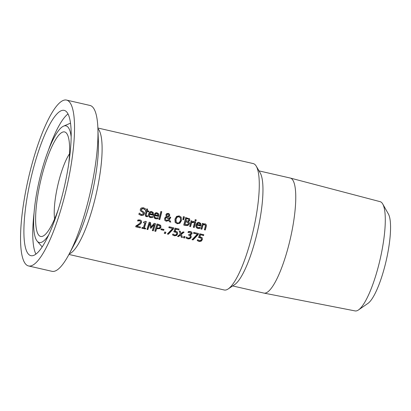 <?xml version="1.0" encoding="UTF-8"?>
<svg xmlns="http://www.w3.org/2000/svg" width="411" height="411" viewBox="0 0 411 411"><rect width="100%" height="100%" fill="white"/><g stroke="black" fill="none" stroke-linecap="round" stroke-linejoin="round"><path stroke-width="0.62" d="M201.991 237.527L202.217 239.428L201.025 240.98L198.991 241.257L197.188 240.414M203.604 234.676A63.988 14.801 102.9 0 1 203.404 235.359L200.306 234.65A63.988 14.801 102.9 0 1 199.736 236.577L202.207 237.82M201.241 238.236L200.008 237.46L198.498 237.301M201.118 238.067L198.652 237.512A64.851 15.002 -77.1 0 0 199.756 233.792L203.81 234.722A64.851 15.002 102.9 0 1 203.558 235.575L203.404 235.359M203.558 235.575L200.306 234.65M200.46 234.866A64.851 15.002 102.9 0 1 199.89 236.787M202.145 237.743L202.371 239.639L201.179 241.195L199.145 241.473L197.342 240.63A64.851 15.002 -77.1 0 0 197.665 239.628L199.427 240.661L200.63 240.476L201.369 239.402L201.123 238.077M144.081 212.122L144.24 213.597L143.151 215.025L141.045 215.261L138.779 214.126M145.201 208.552A63.988 14.801 102.9 0 1 144.924 209.687L142.997 208.372L141.179 209.22L141.651 210.591L144.343 212.549L144.389 213.807L143.305 215.241L141.194 215.472L138.928 214.342A64.851 15.002 -77.1 0 0 139.262 213.093L139.442 213.278L139.293 213.068M144.852 209.672L143.151 208.588L141.333 209.435L141.471 210.391M143.059 212.585L140.269 210.566M139.329 213.114L141.353 214.599L143.326 213.73L143.043 212.605L140.418 210.781L140.285 209.302L141.184 208.023L143.295 207.689L145.371 208.69A64.851 15.002 102.9 0 1 145.078 209.898L144.924 209.687M152.538 217.563L150.524 217.599L149.332 217.1L148.386 215.58L148.499 214.064C149.47 211.886 150.58 211.074 151.823 211.629L153.267 212.626L153.395 214.706A64.851 15.002 102.9 0 1 153.262 215.225L149.429 214.347L149.332 215.323L149.892 216.397L150.729 216.777L152.81 216.535A64.851 15.002 102.9 0 1 152.538 217.563L150.369 217.388L148.715 216.458M153.144 212.42L153.241 214.496A63.988 14.801 102.9 0 1 153.108 215.015L149.275 214.136L149.188 215.194L149.614 216.104M152.584 216.602A63.988 14.801 102.9 0 1 152.383 217.352M152.512 213.083L151.577 212.4L150.354 212.595L149.614 213.622L152.538 214.295L152.25 212.672M152.358 212.867L151.423 212.189L150.2 212.384L149.614 213.622M147.492 215.888A63.988 14.801 102.9 0 1 147.323 216.505L145.33 215.924M148.725 211.084A63.988 14.801 102.9 0 1 148.566 211.711L146.85 211.316A63.988 14.801 102.9 0 1 146.167 214.008L146.116 215.359M147.41 209.05A63.988 14.801 102.9 0 1 147.051 210.524L148.921 211.131A64.851 15.002 102.9 0 1 148.72 211.922L148.566 211.711M148.72 211.922L147.004 211.531A64.851 15.002 102.9 0 1 146.316 214.223L146.162 215.343L146.855 215.873L147.703 215.873A64.851 15.002 102.9 0 1 147.477 216.72L146.398 216.638L145.402 216.037L145.273 214.444A64.851 15.002 -77.1 0 0 146.075 211.316L145.489 211.002M146.075 211.316L145.443 211.172A64.851 15.002 -77.1 0 0 145.643 210.381L146.27 210.524A64.851 15.002 -77.1 0 0 146.67 208.88L147.606 209.096A64.851 15.002 102.9 0 1 147.205 210.74M157.881 218.786L155.861 218.822L154.675 218.323L153.729 216.803L153.842 215.287C154.813 213.109 155.918 212.297 157.166 212.852L158.61 213.848L158.733 215.929A64.851 15.002 102.9 0 1 158.605 216.448L154.767 215.57L154.67 216.546L155.235 217.619L156.072 218L158.153 217.758A64.851 15.002 102.9 0 1 157.881 218.786L155.712 218.611L154.053 217.681M158.482 213.643L158.584 215.718A63.988 14.801 102.9 0 1 158.451 216.237L154.618 215.359L154.531 216.417L154.957 217.327M157.927 217.825A63.988 14.801 102.9 0 1 157.726 218.575M157.85 214.306L156.915 213.622L155.697 213.818L154.957 214.845L157.881 215.518L157.588 213.895M157.696 214.09L156.761 213.412L155.543 213.607L154.957 214.845M170.555 217.198A63.988 14.801 102.9 0 1 170.473 217.522L169.373 219.649L170.652 221.899L169.424 221.616M169.43 214.039L169.594 215.179L169.055 216.145L167.703 216.741L169.127 219.181L169.779 217.023L170.75 217.244A64.851 15.002 102.9 0 1 170.627 217.738L169.373 219.649M169.527 219.864L170.806 222.11L169.538 221.822L168.813 220.522L166.244 221.231L164.816 220.337L164.528 218.498L165.32 217.219L166.455 216.618L166.136 216.207M168.813 220.522L166.09 221.02L164.744 220.229M166.681 216.874L166.034 217.28L165.386 218.842L165.818 219.916L166.732 220.481L168.5 219.983L166.681 216.874M168.469 214.167L167.919 213.802L166.707 214.66L166.964 215.842M166.881 215.605L167.483 216.484L168.376 216.042L168.757 215.266L168.628 214.388L168.073 214.018L166.861 214.876L166.732 215.395M167 215.888L167.483 216.484M166.835 217.085L165.612 218.493L165.818 219.916M166.208 216.314L165.88 214.701L166.686 213.602L168.269 213.381L169.512 214.146L169.748 215.39L169.204 216.361L167.703 216.741M167.858 216.951L169.127 219.181M159.787 219.587L158.852 219.371A64.851 15.002 -77.1 0 0 160.85 211.49L161.785 211.706A64.851 15.002 102.9 0 1 159.787 219.587L158.898 219.207M161.59 211.66A63.988 14.801 102.9 0 1 159.632 219.376M189.019 222.202L189.183 223.707L187.976 225.223L185.69 225.341L183.768 224.899M189.307 218.513L189.733 220.101L188.295 221.483A63.988 14.801 102.9 0 1 188.284 221.519L189.101 222.305L189.42 223.363L189.337 223.923L187.976 225.223M187.853 222.212L185.5 221.467A63.988 14.801 102.9 0 1 184.78 224.236L187.483 224.699L188.305 223.733L187.853 222.212L188.212 222.649L185.654 221.678A64.851 15.002 102.9 0 1 184.929 224.447M188.49 219.125L186.26 218.405A63.988 14.801 102.9 0 1 185.71 220.63L188.171 221.103L188.829 220.219L188.49 219.125L186.414 218.621A64.851 15.002 102.9 0 1 185.864 220.841M188.125 225.434L185.844 225.552L183.727 225.069A64.851 15.002 -77.1 0 0 185.644 217.527L189.702 218.991M189.461 218.729L189.887 220.311L188.444 221.699L188.295 221.483M181.107 217.095L181.487 220.589L179.854 223.271L177.198 223.738L175.091 222.181L174.963 219.099L176.576 216.376L179.201 215.883L181.174 217.249L181.333 220.378L179.699 223.06L177.049 223.527L175.353 222.582M175.322 222.562L175.091 222.181M181.03 216.993L181.174 217.249M180.434 217.928L178.99 216.767L177.162 217.178L175.985 219.33L176.227 222.12L177.434 222.885C178.513 223.445 179.525 222.603 180.465 220.358L180.434 217.928L180.059 217.321M180.28 217.712L178.836 216.551L177.007 216.967L175.831 219.12L175.774 221.303L176.227 222.12M195.502 221.796A63.988 14.801 102.9 0 1 194.095 227.262L193.355 227.093M194.244 227.478L193.314 227.262A64.851 15.002 -77.1 0 0 194.768 221.627L195.698 221.842A64.851 15.002 102.9 0 1 194.244 227.478L194.095 227.262M183.517 219.813L182.849 219.659L183.357 216.643L184.457 216.895L183.517 219.813L182.88 219.484M184.251 216.849L183.363 219.597M200.049 227.468A63.988 14.801 102.9 0 1 199.849 228.218L197.835 228.254L196.175 227.324M200.527 223.183L200.707 225.362A63.988 14.801 102.9 0 1 200.573 225.88L196.741 225.002L196.653 226.06L197.357 227.262L198.194 227.643L200.275 227.401A64.851 15.002 102.9 0 1 200.003 228.429L199.849 228.218M199.818 223.733L198.883 223.055L197.665 223.25L196.926 224.278L200.003 225.156L199.71 223.538M199.972 223.949L199.037 223.265L197.819 223.461L197.08 224.488M200.003 228.429L197.984 228.465L196.797 227.966L195.852 226.446L195.965 224.93C196.936 222.752 198.04 221.94 199.289 222.49L200.732 223.492L200.856 225.572A64.851 15.002 102.9 0 1 200.722 226.091L196.741 225.002M196.89 225.213L197.08 226.97M193.72 222.474L191.608 222.649A64.851 15.002 102.9 0 1 190.565 226.636L189.635 226.42A64.851 15.002 -77.1 0 0 191.089 220.784L192.024 221A64.851 15.002 102.9 0 1 191.814 221.848L194.018 221.488A64.851 15.002 102.9 0 1 193.771 222.485L193.078 222.099L191.454 222.433A63.988 14.801 102.9 0 1 190.416 226.42L189.677 226.256M193.828 221.416A63.988 14.801 102.9 0 1 193.617 222.269M191.814 221.848L191.66 221.632A63.988 14.801 102.9 0 0 191.829 220.954M205.988 224.334L206.106 226.153A63.988 14.801 102.9 0 1 205.151 229.795L204.416 229.626M203.147 223.543A63.988 14.801 102.9 0 1 203.034 224.01L205.063 223.815L205.736 224.103L206.348 225.136L206.26 226.363A64.851 15.002 102.9 0 1 205.305 230.006L205.151 229.795M205.202 225.079L204.442 224.452L202.834 224.812A63.988 14.801 102.9 0 1 201.734 229.014L201 228.845M205.305 230.006L204.37 229.795A64.851 15.002 -77.1 0 0 205.212 226.595L205.356 225.29L204.591 224.668L202.983 225.028A64.851 15.002 102.9 0 1 201.888 229.225L200.953 229.014A64.851 15.002 -77.1 0 0 202.412 223.379L203.342 223.589A64.851 15.002 102.9 0 1 203.188 224.221M205.356 225.29L205.084 224.817M196.001 220.907L194.942 220.661A64.851 15.002 -77.1 0 0 195.184 219.659L196.242 219.9A64.851 15.002 102.9 0 1 196.001 220.907L194.984 220.491M196.047 219.859A63.988 14.801 102.9 0 1 195.847 220.692M145.422 228.244A63.988 14.801 102.9 0 1 145.242 228.793L141.852 228.018M146.085 221.483A63.988 14.801 102.9 0 1 144.163 227.776L145.628 228.29A64.851 15.002 102.9 0 1 145.396 229.009L145.242 228.793M145.396 229.009L141.795 228.187A64.851 15.002 -77.1 0 0 142.031 227.463L143.367 227.771A64.851 15.002 -77.1 0 0 144.842 222.983L143.552 222.51M144.842 222.983L143.506 222.675A64.851 15.002 -77.1 0 0 143.701 222.012L145.52 221.349L146.285 221.529A64.851 15.002 102.9 0 1 144.318 227.987M140.459 221.267L139.642 220.764L137.639 220.979A64.851 15.002 -77.1 0 0 137.942 219.942L139.961 219.942L140.927 220.342L141.672 221.966L140.762 223.79L136.868 226.178L140.495 227.011A64.851 15.002 102.9 0 1 140.228 227.828L135.681 226.785A64.851 15.002 -77.1 0 0 136 225.783L138.317 224.483L140.557 222.259L140.454 221.257L139.488 220.553L137.541 220.779M140.228 227.828L135.733 226.615M140.285 226.959A63.988 14.801 102.9 0 1 140.074 227.612M136.868 226.178L136.714 225.963L139.247 224.57L139.396 224.786M140.762 223.79L140.608 223.574L139.247 224.57M141.286 220.666L141.425 222.223L140.608 223.574M160.48 225.11L160.85 227.036L159.72 228.485L156.452 228.526A63.988 14.801 102.9 0 1 155.615 231.167L154.839 230.992M159.612 225.608L157.562 224.848A63.988 14.801 102.9 0 1 156.704 227.72L157.526 228.084L159.227 228.018L159.971 227.047L159.766 225.824L157.716 225.058A64.851 15.002 102.9 0 1 156.853 227.93M160.634 225.32L160.999 227.252L159.874 228.696L156.606 228.742A64.851 15.002 102.9 0 1 155.769 231.383L154.788 231.157A64.851 15.002 -77.1 0 0 156.976 224L158.831 224.427L160.768 225.49M154.207 224.437L151.007 228.203L150.411 228.064L149.779 223.425A64.851 15.002 102.9 0 1 147.878 229.579L146.963 229.369A64.851 15.002 -77.1 0 0 149.157 222.207L150.498 222.515L151.14 226.954L154.12 223.348L155.481 223.656A64.851 15.002 102.9 0 1 153.293 230.818L152.311 230.592A64.851 15.002 -77.1 0 0 154.207 224.437L150.852 227.987L150.385 227.879M153.293 230.818L152.368 230.422M149.779 223.425L149.625 223.214A63.988 14.801 102.9 0 1 147.724 229.364L147.02 229.199M155.281 223.61A63.988 14.801 102.9 0 1 153.139 230.602M151.14 226.954L150.369 222.485M163.789 229.425A63.988 14.801 102.9 0 1 163.573 230.129L160.984 229.533M163.727 230.34L160.932 229.703A64.851 15.002 -77.1 0 0 161.199 228.835L163.994 229.472A64.851 15.002 102.9 0 1 163.727 230.34L163.573 230.129M165.443 233.597L164.261 233.33A64.851 15.002 -77.1 0 0 164.693 231.979L165.88 232.246A64.851 15.002 102.9 0 1 165.443 233.597L164.313 233.16M165.669 232.2A63.988 14.801 102.9 0 1 165.289 233.381M173.56 227.797A63.988 14.801 102.9 0 1 173.288 228.716L168.222 234.054L167.467 233.88M172.641 228.495L168.829 227.622A64.851 15.002 -77.1 0 0 169.075 226.769L173.761 227.843A64.851 15.002 102.9 0 1 173.442 228.932L168.376 234.27L167.323 234.029L172.641 228.495L168.88 227.458M177.28 231.871L177.506 233.767L176.314 235.323L174.279 235.601L172.476 234.758M176.411 232.421L173.94 231.855A64.851 15.002 -77.1 0 0 175.045 228.136L179.093 229.061A64.851 15.002 102.9 0 1 178.847 229.919L175.749 229.21A64.851 15.002 102.9 0 1 175.173 231.131L177.434 232.081L177.66 233.982L176.468 235.539L174.434 235.816L172.63 234.974A64.851 15.002 -77.1 0 0 172.954 233.972L174.716 235.005L175.918 234.815L176.658 233.746L176.391 232.385L175.297 231.799L173.786 231.64M175.173 231.131L175.024 230.92A63.988 14.801 102.9 0 0 175.595 228.994L175.749 229.21M178.847 229.919L175.595 228.994M178.893 229.019A63.988 14.801 102.9 0 1 178.693 229.703M183.789 232.066L181.241 234.147L182.294 237.275L181.246 237.034M180.249 231.259L181.071 233.592L183.049 231.896L184.107 232.143L181.395 234.362L181.241 234.147M181.395 234.362L182.448 237.491L181.308 237.229L180.439 234.712L178.425 236.392L177.696 236.222M180.593 234.928L178.58 236.608L177.521 236.361L180.275 234.167L179.196 231.018L180.342 231.28L181.071 233.592M184.621 237.99L183.434 237.717A64.851 15.002 -77.1 0 0 183.866 236.366L185.053 236.638A64.851 15.002 102.9 0 1 184.621 237.99L183.491 237.548M184.842 236.592A63.988 14.801 102.9 0 1 184.467 237.774M190.863 232.662L189.939 232.102L187.966 232.328M189.944 235.595L188.644 235.205A64.851 15.002 -77.1 0 0 188.885 234.409L191.079 233.618L190.92 232.744L190.093 232.313L188.058 232.523A64.851 15.002 -77.1 0 0 188.356 231.496L190.411 231.491L191.85 232.261L192.112 233.746L190.267 235.046A64.851 15.002 102.9 0 1 190.247 235.118L191.094 235.806L191.202 237.245L190.046 238.688L188.017 238.925L186.142 238.031A64.851 15.002 -77.1 0 0 186.46 237.029L188.217 238.092L189.466 237.954L190.221 236.947L190.139 235.863L188.695 235.035M190.94 235.595L191.048 237.029L189.892 238.478L187.863 238.709L185.988 237.815M191.696 232.045L191.963 233.535L190.113 234.835A63.988 14.801 102.9 0 1 190.093 234.902L190.247 235.118M193.088 239.926L192.035 239.685L197.352 234.152L193.54 233.278A64.851 15.002 -77.1 0 0 193.792 232.426L198.472 233.499A64.851 15.002 102.9 0 1 198.153 234.589L193.088 239.926L192.178 239.541M198.153 234.589L198.004 234.373L192.934 239.711M197.352 234.152L193.591 233.114M198.272 233.453A63.988 14.801 102.9 0 1 198.004 234.373M97.885 128.016L253.181 163.568A64.851 15.002 102.9 0 1 255.817 165.515A64.851 15.002 102.9 0 1 256.243 166.172A64.851 15.002 102.9 0 1 253.33 230.129A64.851 15.002 102.9 0 1 228.126 288.979A64.851 15.002 102.9 0 1 224.236 289.996L68.94 254.445M358.49 309.94L367.932 303.41A47.306 10.943 -77.1 0 0 386.217 260.548A47.306 10.943 -77.1 0 0 388.4 214.003L382.739 204.015A56.045 12.962 102.9 0 1 380.154 259.161A56.045 12.962 102.9 0 1 358.49 309.94A56.045 12.962 102.9 0 1 355.104 310.922L263.975 293.105A59.014 13.65 102.9 0 1 263.877 293.084L232.677 285.943M69.531 153.76A38.911 9.001 -77.1 0 0 54.617 218.929M259.017 170.889L290.212 178.03A59.014 13.65 102.9 0 1 290.31 178.055L380.118 201.662A56.045 12.962 102.9 0 1 382.302 203.322A56.045 12.962 102.9 0 1 382.739 204.015M290.31 178.055A59.014 13.65 102.9 0 1 292.611 179.807A59.014 13.65 102.9 0 1 289.01 244.165A59.014 13.65 102.9 0 1 263.975 293.105M58.239 209.584A53.61 12.402 102.9 0 1 43.879 235.601A53.61 12.402 102.9 0 1 38.485 234.83A53.61 12.402 102.9 0 1 43.453 170.036A53.61 12.402 102.9 0 1 67.116 134.078A53.61 12.402 102.9 0 1 68.735 163.753M66.525 100.079L89.978 105.447A85.082 19.677 102.9 0 1 93.436 108.006A85.082 19.677 102.9 0 1 97.9 128.453A85.082 19.677 102.9 0 1 69.146 254.06A85.082 19.677 102.9 0 1 52.007 271.327L28.554 265.958A85.082 19.677 102.9 0 1 28.359 178.626A85.082 19.677 102.9 0 1 66.525 100.079A85.082 19.677 102.9 0 1 69.983 102.637A85.082 19.677 102.9 0 1 64.717 195.734A85.082 19.677 102.9 0 1 28.554 265.958M48.734 234.845A59.847 13.84 102.9 0 1 37.211 241.19A59.847 13.84 102.9 0 1 39.132 181.092A59.847 13.84 102.9 0 1 63.546 126.146A59.847 13.84 102.9 0 1 68.411 127.646A59.847 13.84 102.9 0 1 71.165 136.873M67.199 112.604A74.535 17.241 102.9 0 1 62.585 194.156A74.535 17.241 102.9 0 1 30.907 255.673A74.535 17.241 102.9 0 1 30.738 179.17A74.535 17.241 102.9 0 1 64.173 110.364A74.535 17.241 102.9 0 1 67.199 112.604M256.243 166.172L260.199 172.897A59.014 13.65 102.9 0 1 257.548 231.095A59.014 13.65 102.9 0 1 234.614 284.648L228.126 288.979M69.248 253.864A64.851 15.002 -77.1 0 0 95.706 196.093A64.851 15.002 -77.1 0 0 98.64 129.537A64.851 15.002 -77.1 0 0 97.905 128.674M97.9 128.453L98.383 141.543A68.38 15.813 102.9 0 1 75.275 242.485L69.146 254.06M35.921 254.121A74.535 17.241 102.9 0 1 34.087 212.667M48.328 150.472A74.535 17.241 102.9 0 1 68.015 113.945M37.211 241.19L42.184 246.913M63.546 126.146L70.512 123.156"/></g></svg>
